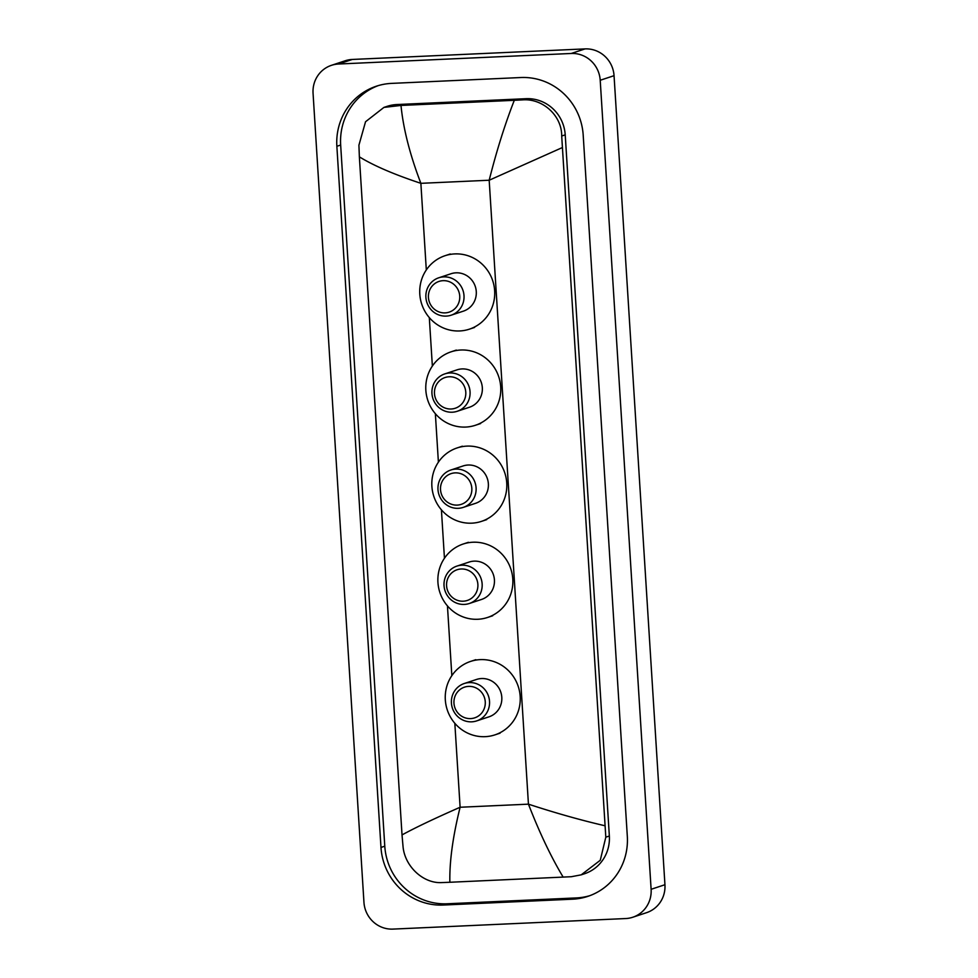 <?xml version="1.0" encoding="UTF-8"?>
<svg xmlns="http://www.w3.org/2000/svg" width="978" height="978" viewBox="0 0 978 978"><rect width="100%" height="100%" fill="white"/><g stroke="black" fill="none" stroke-linecap="round" stroke-linejoin="round"><path stroke-width="1.47" d="M392.936 929.1A28.142 27.176 71.7 0 1 363.95 902.315L313.058 93.277A28.142 27.176 71.7 0 1 331.432 65.33A28.142 27.176 71.7 0 1 338.51 64.022L571.238 53.472A28.142 27.176 71.7 0 1 600.211 80.257L651.116 889.295A28.142 27.176 71.7 0 1 632.742 917.254A28.142 27.176 71.7 0 1 625.663 918.55L392.936 929.1M331.432 65.33L345.258 60.746A28.142 27.176 71.7 0 1 352.337 59.45L585.064 48.9A28.142 27.176 71.7 0 1 614.05 75.685L664.942 884.723A28.142 27.176 71.7 0 1 646.568 912.67L632.742 917.254M520.883 77.531L391.591 83.387A60.502 58.435 -108.3 0 0 376.383 86.198A60.502 58.435 -108.3 0 0 336.86 146.284L380.98 847.449A60.502 58.435 -108.3 0 0 443.291 905.041L572.582 899.185A60.502 58.435 -108.3 0 0 587.79 896.386A60.502 58.435 -108.3 0 0 627.314 836.288L583.194 135.123A60.502 58.435 -108.3 0 0 520.883 77.531M378.29 85.599A60.502 58.435 -108.3 0 0 340.662 145.025L384.782 846.19A60.502 58.435 -108.3 0 0 447.093 903.782L576.384 897.926A60.502 58.435 -108.3 0 0 589.685 895.714M562.142 147.654L489.183 180.233C496.579 150.881 504.954 124.243 514.306 100.306L522.448 99.89C542.607 98.179 561.898 115.551 561.702 136.015L605.81 837.18L600.26 860.285L581.201 874.845L584.526 873.745A37.983 36.687 -108.3 0 0 609.343 836.019L565.223 134.854A37.983 36.687 -108.3 0 0 526.103 98.692L396.811 104.548A37.983 36.687 -108.3 0 0 387.251 106.309L383.926 107.409L400.992 105.441C403.291 128.741 409.916 154.707 420.87 183.326C394.134 174.475 373.645 165.649 359.366 156.847L402.019 834.919C415.295 827.657 434.66 818.439 460.112 807.253C452.838 836.569 449.415 861.569 449.868 882.266L442.032 882.572C423.242 883.831 404.623 866.251 403.022 846.373L402.019 834.919M581.201 874.845L571.323 876.716L449.868 882.266M359.366 156.847L358.914 145.209L365.54 121.749L383.926 107.409M514.306 100.306L400.992 105.441M563.169 877.132C551.103 857.07 539.526 832.743 528.438 804.16C555.308 812.962 580.773 820.151 604.807 825.725M445.1 312.887A16.186 15.624 71.7 0 1 428.437 297.495A16.186 15.624 71.7 0 1 443.071 280.674A16.186 15.624 71.7 0 1 459.733 296.077A16.186 15.624 71.7 0 1 445.1 312.887M446.188 316.102A19.694 19.022 71.7 0 1 426.225 299.94A19.694 19.022 71.7 0 1 438.767 277.789A19.694 19.022 71.7 0 1 443.719 276.884A19.694 19.022 71.7 0 1 463.67 293.045A19.694 19.022 71.7 0 1 451.139 315.197A19.694 19.022 71.7 0 1 446.188 316.102M451.139 315.197L463.413 311.138A19.694 19.022 -108.3 0 0 475.944 288.987A19.694 19.022 -108.3 0 0 455.992 272.825A19.694 19.022 -108.3 0 0 451.041 273.73L438.767 277.789M459.648 330.955A38.692 37.372 71.7 0 1 420.442 299.207A38.692 37.372 71.7 0 1 445.076 255.698A38.692 37.372 71.7 0 1 454.794 253.913A38.692 37.372 71.7 0 1 494 285.662A38.692 37.372 71.7 0 1 469.379 329.17A38.692 37.372 71.7 0 1 459.648 330.955M451.151 409A16.186 15.624 71.7 0 1 434.476 393.596A16.186 15.624 71.7 0 1 449.122 376.774A16.186 15.624 71.7 0 1 465.785 392.178A16.186 15.624 71.7 0 1 451.151 409M452.227 412.215A19.694 19.022 71.7 0 1 432.276 396.053A19.694 19.022 71.7 0 1 444.807 373.902A19.694 19.022 71.7 0 1 449.758 372.985A19.694 19.022 71.7 0 1 469.721 389.146A19.694 19.022 71.7 0 1 457.178 411.298A19.694 19.022 71.7 0 1 452.227 412.215M457.178 411.298L469.452 407.239A19.694 19.022 -108.3 0 0 481.995 385.087A19.694 19.022 -108.3 0 0 462.032 368.926A19.694 19.022 -108.3 0 0 457.081 369.843L444.807 373.902M465.699 427.068A38.692 37.372 71.7 0 1 426.494 395.32A38.692 37.372 71.7 0 1 451.115 351.811A38.692 37.372 71.7 0 1 460.846 350.014A38.692 37.372 71.7 0 1 500.051 381.762A38.692 37.372 71.7 0 1 475.418 425.271A38.692 37.372 71.7 0 1 465.699 427.068M457.191 505.1A16.186 15.624 71.7 0 1 440.528 489.697A16.186 15.624 71.7 0 1 455.161 472.875A16.186 15.624 71.7 0 1 471.824 488.279A16.186 15.624 71.7 0 1 457.191 505.1M458.279 508.315A19.694 19.022 71.7 0 1 438.315 492.154A19.694 19.022 71.7 0 1 450.858 470.002A19.694 19.022 71.7 0 1 455.809 469.085A19.694 19.022 71.7 0 1 475.76 485.259A19.694 19.022 71.7 0 1 463.23 507.399A19.694 19.022 71.7 0 1 458.279 508.315M463.23 507.399L475.504 503.34A19.694 19.022 -108.3 0 0 488.034 481.188A19.694 19.022 -108.3 0 0 468.083 465.027A19.694 19.022 -108.3 0 0 463.132 465.944L450.858 470.002M471.738 523.169A38.692 37.372 71.7 0 1 432.533 491.421A38.692 37.372 71.7 0 1 457.166 447.912A38.692 37.372 71.7 0 1 466.897 446.115A38.692 37.372 71.7 0 1 506.091 477.863A38.692 37.372 71.7 0 1 481.469 521.372A38.692 37.372 71.7 0 1 471.738 523.169M463.242 601.201A16.186 15.624 71.7 0 1 446.579 585.798A16.186 15.624 71.7 0 1 461.213 568.988A16.186 15.624 71.7 0 1 477.875 584.379A16.186 15.624 71.7 0 1 463.242 601.201M464.318 604.416A19.694 19.022 71.7 0 1 444.367 588.255A19.694 19.022 71.7 0 1 456.897 566.103A19.694 19.022 71.7 0 1 461.861 565.198A19.694 19.022 71.7 0 1 481.812 581.36A19.694 19.022 71.7 0 1 469.281 603.512A19.694 19.022 71.7 0 1 464.318 604.416M469.281 603.512L481.543 599.453A19.694 19.022 -108.3 0 0 494.086 577.301A19.694 19.022 -108.3 0 0 474.122 561.14A19.694 19.022 -108.3 0 0 469.171 562.044L456.897 566.103M477.79 619.27A38.692 37.372 71.7 0 1 438.584 587.521A38.692 37.372 71.7 0 1 463.205 544.012A38.692 37.372 71.7 0 1 472.936 542.228A38.692 37.372 71.7 0 1 512.142 573.976A38.692 37.372 71.7 0 1 487.509 617.485A38.692 37.372 71.7 0 1 477.79 619.27M470.626 718.598A16.186 15.624 71.7 0 1 453.963 703.206A16.186 15.624 71.7 0 1 468.596 686.385A16.186 15.624 71.7 0 1 485.259 701.788A16.186 15.624 71.7 0 1 470.626 718.598M471.714 721.825A19.694 19.022 71.7 0 1 451.75 705.651A19.694 19.022 71.7 0 1 464.293 683.5A19.694 19.022 71.7 0 1 469.244 682.595A19.694 19.022 71.7 0 1 489.196 698.757A19.694 19.022 71.7 0 1 476.665 720.908A19.694 19.022 71.7 0 1 471.714 721.825M476.665 720.908L488.939 716.85A19.694 19.022 -108.3 0 0 501.469 694.698A19.694 19.022 -108.3 0 0 481.518 678.536A19.694 19.022 -108.3 0 0 476.567 679.441L464.293 683.5M485.174 736.666A38.692 37.372 71.7 0 1 445.968 704.918A38.692 37.372 71.7 0 1 470.601 661.409A38.692 37.372 71.7 0 1 480.32 659.624A38.692 37.372 71.7 0 1 519.526 691.373A38.692 37.372 71.7 0 1 494.905 734.881A38.692 37.372 71.7 0 1 485.174 736.666M454.831 723.304L460.112 807.253L528.438 804.16L489.183 180.233L420.87 183.326L426.31 269.94M451.836 675.651L447.447 605.908M444.452 558.255L441.408 509.807M438.401 462.154L435.357 413.694M432.362 366.041L429.305 317.593M651.116 889.295L664.942 884.723M600.211 80.257L614.05 75.685M571.238 53.472L585.064 48.9M338.51 64.022L352.337 59.45M384.782 846.19L380.98 847.449M447.093 903.782L443.291 905.041M340.662 145.025L336.86 146.284M576.384 897.926L572.582 899.185M526.103 98.692L522.448 99.89M565.223 134.854L561.702 136.015M609.343 836.019L605.81 837.18M396.811 104.548L393.156 105.758M445.076 255.698L450.259 253.987M469.379 329.17L474.562 327.447M451.115 351.811L456.298 350.087M475.418 425.271L480.601 423.56M457.166 447.912L462.349 446.2M481.469 521.372L486.653 519.66M463.205 544.012L468.401 542.301M487.509 617.485L492.704 615.761M470.601 661.409L475.785 659.698M494.905 734.881L500.088 733.158"/></g></svg>
